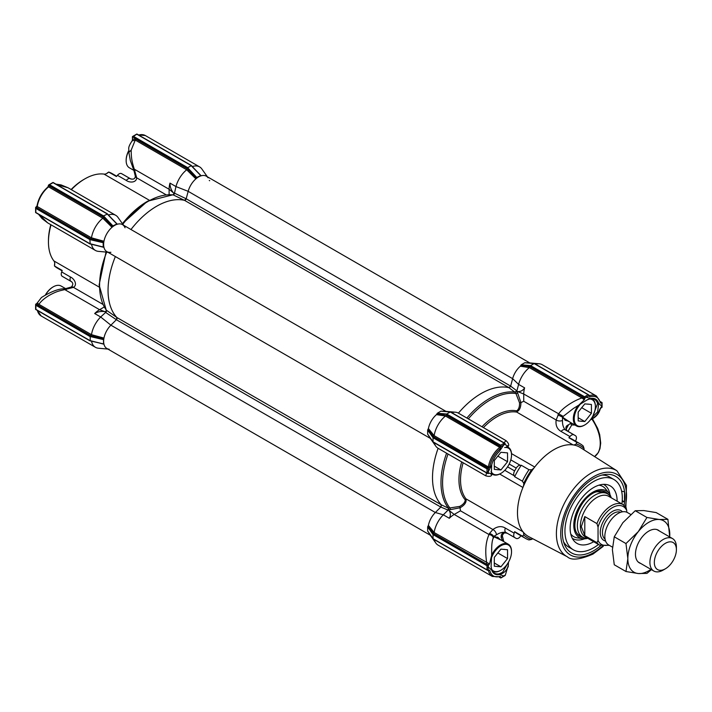 <?xml version="1.0" encoding="UTF-8"?>
<svg xmlns="http://www.w3.org/2000/svg" width="712" height="712" viewBox="0 0 712 712"><rect width="100%" height="100%" fill="white"/><g stroke="black" fill="none" stroke-linecap="round" stroke-linejoin="round"><path stroke-width="1.07" d="M71.351 189.686A51.504 29.735 -60 0 1 84.87 178.872A51.504 29.735 -60 0 1 104.041 174.102A7.805 4.503 120 0 0 106.942 173.381A7.805 4.503 120 0 0 108.678 172.055L116.403 176.514A7.805 4.503 120 0 0 117.471 175.339L126.3 180.439C129.833 183.029 136.464 182.69 136.695 177.813L134.283 169.171L169.109 189.276A20.292 11.712 -60 0 1 169.972 183.109L175.962 186.571L188.173 191.332A15.611 9.007 -60 0 1 195.889 178.863L186.695 169.776A20.292 11.712 120 0 0 175.962 186.571L174.351 193.78L172.811 194.821L174.182 194.038M130.616 178.854L122.25 174.022A59.31 34.238 -60 0 0 121.432 173.577A4.681 2.706 120 0 0 119.153 173.844A4.681 2.706 120 0 0 117.471 175.339M207.37 176.781L201.861 168.984A20.292 11.712 120 0 0 199.591 166.884A20.292 11.712 120 0 0 192.338 166.555M186.695 169.776L187.354 168.78L188.805 170.239L188.039 171.12M186.704 169.776L135.262 140.077L131.195 150.081C131.159 158.803 132.272 162.648 134.283 169.171L133.74 168.566M174.262 194.109L173.408 192.819C171.076 189.926 169.928 186.686 169.972 183.109M508.964 387.666L184.515 200.339A1.558 0.899 120 0 0 186.188 198.773L188.173 191.332L186.188 198.773L174.235 193.05M174.556 193.183L174.333 193.735M122.589 223.915L123.71 225.321M123.496 225.197L117.987 217.4A20.292 11.712 120 0 0 115.718 215.309L67.987 187.745L56.844 184.648M115.718 215.309A20.292 11.712 120 0 0 108.464 214.98M36.107 207.023L37.282 205.581L37.247 206.516L91.492 237.835L90.958 238.903L35.876 207.165A0.935 0.543 0 0 0 35.689 207.308L35.876 208.438L89.863 239.606L90.21 238.787L92.943 239.428L93.325 238.324L103.961 241.252L103.507 242.053L90.958 238.903M91.492 237.835L93.325 238.324M103.017 216.617L112.487 226.496L112.905 225.891L103.543 215.905L103.017 216.617L48.496 185.138A0.935 0.543 -120 0 0 48.452 185.369L47.793 187.381L48.585 186.873L102.831 218.201L103.48 217.205L104.931 218.664L104.166 219.545L102.831 218.201A20.292 11.712 120 0 0 91.492 237.826M91.519 244.323A20.292 11.712 120 0 0 95.426 250.446A20.292 11.712 120 0 0 98.381 251.363L107.886 252.235M39.445 214.793L47.704 222.892L42.053 218.593L38.546 214.268M108.099 252.36L106.319 252.093M106.311 311.518L104.806 311.651C101.149 311.064 97.775 311.696 94.678 313.529L100.668 316.991A20.292 11.712 120 0 0 91.492 334.676L103.961 338.102A15.611 9.007 -60 0 1 110.894 325.179L100.668 316.991L106.106 311.99L106.239 310.129L116.83 317.463L116.368 319.724A1.558 0.899 120 0 0 116.875 317.507A68.672 39.649 120 0 1 115.371 256.551A68.672 39.649 -60 0 0 116.83 317.463M105.421 312.248L106.052 311.998M91.492 334.685L90.958 335.752L38.261 305.323A0.935 0.543 120 0 0 38.911 304.327L91.492 334.685M92.943 341.368L103.507 343.94L103.507 338.903L92.943 336.278L93.325 335.165M90.21 340.737L90.21 335.637L92.943 336.278L90.958 335.752M94.678 313.529A20.292 11.712 -60 0 1 99.582 309.702L104.21 307.023M104.806 311.651L99.582 309.702L64.756 289.597C58.838 291.03 56.942 291.226 49.715 295.097C44.731 298.008 41.136 301.078 38.911 304.327L37.318 302.876L41.447 297.509C50.872 291.68 58.464 288.769 64.24 288.76A4.681 0.73 -96.4 0 1 64.756 289.597L73.452 287.363A4.681 2.474 -116.1 0 0 71.387 286.981L65.842 288.582A4.681 0.739 83.5 0 1 66.376 289.41M91.519 341.173A20.292 11.712 120 0 0 95.426 347.296A20.292 11.712 120 0 0 98.381 348.212L107.886 349.085M116.697 176.22L112.184 173.621A54.628 31.542 120 0 0 108.678 172.055L107.325 172.963A9.363 5.402 -60 0 1 106.417 173.657M54.708 263.218A9.363 5.402 -60 0 1 54.566 264.348L54.459 265.977A54.628 31.542 -60 0 0 57.565 268.228L62.069 270.836M50.81 224.68A49.947 28.836 120 0 0 48.452 240.674L48.452 241.947A51.504 29.735 -60 0 1 51.059 224.832M84.87 178.872L83.767 179.513A49.947 28.836 120 0 0 71.093 189.543M173.408 192.819L169.109 189.276L169.109 194.625M135.796 139.018L135.262 140.077L132.192 140.869L132.494 139.205L135.796 139.018L187.354 168.78M173.995 194.26A0.935 0.828 78.2 0 0 173.959 193.655L173.158 194.794M122.784 224.2A1.558 0.952 145.2 0 0 122.873 224.138A68.672 39.649 120 0 1 173.39 194.972L184.461 200.33A68.672 39.649 -60 0 0 130.972 229.522A68.672 39.649 120 0 1 156.604 206.266A68.672 39.649 120 0 1 184.515 200.339M37.282 205.581L37.247 206.516A20.292 11.712 120 0 1 48.585 186.873A0.935 0.543 120 0 0 49.119 185.814L103.48 217.205M106.248 311.705L106.658 310.557A68.672 39.649 120 0 1 106.658 252.226A1.558 0.952 94.8 0 0 106.666 252.119M106.426 310.806A0.935 0.739 39.5 0 1 106.044 310.859L105.803 311.714A0.935 0.828 161.8 0 0 106.337 311.438M134.933 170.657A4.681 0.739 156.5 0 1 133.954 170.613L135.333 176.22C135.049 178.854 133.411 179.709 130.43 178.765L130.26 178.667A4.681 2.706 120 0 0 127.982 178.935A4.681 2.706 120 0 0 126.3 180.439M48.452 241.947A51.504 29.735 -60 0 0 53.907 260.939A7.805 4.503 -60 0 1 54.735 263.814A7.805 4.503 -60 0 1 54.459 265.977L62.184 270.435A7.805 4.503 120 0 1 61.695 271.948A4.681 2.706 120 0 0 62.14 276.256L71.138 281.454C73.229 282.878 73.318 284.72 71.387 286.981M135.333 176.22A4.681 2.474 -3.9 0 0 136.695 177.813L166.092 194.785M134.23 169.518L134.728 170.195M132.494 139.205L132.387 136.731L186.891 168.192L191.305 165.647M48.452 185.645L49.119 185.814M102.848 304.335L73.452 287.363C77.786 284.72 74.262 278.712 70.524 277.048L61.695 271.948M38.261 305.323L36.57 303.677L35.716 304.175L35.885 305.288L89.863 336.456L103.196 339.562M36.57 303.677L37.318 302.876M133.9 136.036A0.935 0.543 60 0 1 134.559 135.654L132.387 136.731L133.447 136.321L187.416 167.48L196.779 177.466L200.722 175.553L193.219 167.694M134.559 135.654L136.784 134.167M48.719 184.898L51.495 183.304A0.935 0.543 60 0 1 51.958 183.349L52.928 182.601M51.958 183.349L48.496 185.138L49.555 184.737L103.543 215.905L107.432 214.063M90.21 238.787L35.689 207.308L35.876 211.206A0.935 0.543 0 0 1 35.6 210.823L35.6 207.628M35.716 212.425L35.876 211.206M90.21 243.887L89.863 239.606L103.196 242.712L103.507 242.053M90.21 335.637L35.716 304.175L35.876 306.587A0.935 0.543 0 0 1 35.6 306.204L35.627 304.478M35.876 305.822A0.935 0.543 0 0 0 35.6 306.204L35.6 309.4L89.961 340.799M109.141 349.2A15.611 9.007 -60 0 1 103.961 344.225L89.863 340.532L35.689 309.257M71.316 281.578L62.95 276.745A59.31 34.238 -60 0 1 62.14 276.256M103.507 343.94L96.316 342.294M103.961 338.102L103.507 338.903M448.382 508.181L441.289 504.79A68.672 39.649 120 0 1 438.12 448.293A68.672 39.649 120 0 0 441.289 504.79L440.817 507.051L435.352 512.507L110.894 325.179L116.368 319.724L110.894 325.179A15.611 9.007 120 0 0 106.871 348.488L430.306 535.228M110.894 252.279A15.611 9.007 -60 0 1 109.141 252.351A15.611 9.007 -60 0 1 103.961 247.375L96.316 245.444M92.943 244.519L103.961 247.375L103.196 246.788L103.196 242.712M103.507 247.091L89.863 243.682L35.885 212.523M103.961 241.252A15.611 9.007 -60 0 1 112.015 227.288L104.166 219.545M112.487 226.496L112.015 227.288M112.905 225.891L116.848 223.977L109.345 216.11M53.106 182.699L107.076 213.867L116.848 223.977M111.829 218.575L117.32 224.227A15.611 9.007 -60 0 1 124.217 226.229A15.611 9.007 -60 0 1 125.045 227.778M528.01 367.401A0.935 0.694 98.5 0 0 528.322 366.262L529.773 366.475L529.345 367.606L520.347 366.19A15.611 9.007 120 0 0 512.631 378.659L510.646 386.091L186.188 198.773L184.461 200.33M186.891 168.192L196.361 178.071L195.889 178.863M196.361 178.071L196.779 177.466M136.962 134.274L190.95 165.442L200.722 175.553M195.702 170.15L201.193 175.802A15.611 9.007 -60 0 1 208.091 177.804M209.702 180.741L209.257 180.456M602.032 407.335L601.782 406.739L602.032 407.335L601.257 407.424M493.817 536.981L497.759 537.231L500.047 539.447M507.896 563.174L502.61 572.323L499.254 573.783A16.385 9.461 -60 0 1 494.52 573.204A16.385 9.461 -60 0 1 491.654 569.386L491.075 566.271M507.816 446.326L507.104 446.673M586.368 400.233L589.643 398.96A16.385 9.461 -60 0 1 594.654 399.468A16.385 9.461 -60 0 1 597.599 403.553L592.927 415.879M509.187 464.019L516.245 468.096A4.681 2.706 -60 0 1 518.523 465.737A4.681 2.706 -60 0 1 520.196 465.292L510.798 459.872M463.147 462.747A51.504 29.735 120 0 0 460.539 479.87A51.504 29.735 120 0 0 465.995 498.854L465.256 499.886A52.368 30.233 -60 0 1 458.946 479.648A52.368 30.233 -60 0 1 461.688 461.901M501.924 540.533L493.959 536.786L492.864 539.064L493.594 536.439L496.469 534.828C499.61 532.763 502.717 531.944 505.787 532.389L514.616 537.489A59.31 34.238 120 0 0 515.417 537.978A59.31 34.238 120 0 0 516.245 538.432A4.681 2.706 -60 0 0 520.196 536.661A7.805 4.503 -60 0 1 520.97 535.78M603.313 546.3L592.98 554.069C579.888 559.712 571.327 560.602 567.295 556.757A49.644 28.667 -60 0 1 558.902 517.197A49.644 28.667 -60 0 1 591.503 472.884A49.644 28.667 -60 0 1 616.93 470.792L580.28 447.492A51.504 29.735 120 0 0 573.071 444.893A51.504 29.735 120 0 0 553.9 449.664A51.504 29.735 120 0 0 534.73 467.028A51.504 29.735 120 0 0 522.937 487.462A51.504 29.735 120 0 0 522.937 531.731A7.805 4.503 -60 0 1 523.756 534.917L522.377 536.127A54.628 31.542 120 0 0 525.483 538.388A54.628 31.542 120 0 0 528.989 539.945L531.561 539.42A7.805 4.503 -60 0 1 531.828 539.26A7.805 4.503 -60 0 1 532.843 538.788M465.995 498.854L522.937 531.731A51.504 29.735 120 0 0 528.793 536.67L567.295 556.757M563.53 541.707A40.575 23.425 120 0 0 568.924 547.243L573.338 549.798A40.575 23.425 -60 0 1 565.8 522.67A40.575 23.425 -60 0 1 585.976 487.142A40.575 23.425 -60 0 1 613.922 479.514A40.575 23.425 -60 0 1 621.905 503.945M622.172 501.533L624.486 501.88L624.486 491.689L621.629 491.253M613.922 479.514L609.508 476.96A40.575 23.425 120 0 0 602.014 475.064M624.05 505.289A44.18 25.507 120 0 0 604.782 474.512A44.18 25.507 120 0 0 593.63 478.58A44.18 25.507 120 0 0 564.447 544.377A44.18 25.507 120 0 0 593.63 550.732A44.18 25.507 120 0 0 600.732 545.677M575.216 425.046L571.772 424.939L567.962 431.356M481.979 426.764A52.368 30.233 -60 0 1 516.663 410.86C518.692 409.48 519.653 406.81 519.538 402.867L515.559 392.508M589.18 395.356L588.112 394.742L589.216 395.632L584.774 398.195L530.244 366.422L530.591 365.612L534.125 363.574L524.762 362.755L521.237 364.793L520.347 366.19A15.611 9.007 120 0 0 512.631 378.659L510.637 386.118L508.92 387.648A68.672 39.649 120 0 0 481.063 393.594A68.672 39.649 120 0 0 458.403 413.156A68.672 39.649 120 0 1 481.063 393.594A68.672 39.649 120 0 1 508.92 387.657L514.803 392.09L516.885 390.879L518.612 384.4L524.611 387.853A20.292 11.712 120 0 0 523.738 394.021L523.738 401.274L556.152 419.982L558.564 414.126C561.252 409.053 572.386 401.159 581.935 397.964L529.354 367.606M487.026 468.905L488.085 468.496L433.572 437.026L433.038 437.738L433.038 441.814L427.654 434.115L427.654 430.039L433.038 437.738L487.026 468.905L487.008 472.973L433.572 442.116M499.45 577.005L500.705 577.735M433.572 533.875L488.352 565.212L488.352 567.055A0.935 0.543 0 0 1 487.026 567.055L487.008 565.746L433.038 534.587L433.572 533.875L432.46 532.291A0.935 0.694 141.5 0 0 433.297 531.455L434.142 532.514L489.518 563.948L488.93 564.838L486.073 563.868L433.377 533.439L427.965 526.221L427.654 526.889L433.038 534.587L433.038 538.664L433.572 538.966M487.026 567.055L487.026 569.831L488.085 570.446L433.038 538.664L427.654 530.965L427.654 526.889M600.625 402.28L601.8 402.636M500.892 446.326L500.705 445.205L446.718 414.037L446.371 414.847L500.892 446.326L500.269 448.613L499.735 447.35L445.481 416.022L445.899 414.9L500.928 446.878M508.386 562.364L508.341 565.15C507.149 570.098 504.221 573.231 499.548 574.557C495.641 575.26 493.016 573.747 491.672 570.009L488.352 567.055L488.085 570.446M500.892 577.841L503.776 575.963A0.935 0.543 60 0 1 503.58 576.391L500.812 577.993L499.21 577.076M433.572 437.026L432.46 435.441A0.935 0.694 141.5 0 0 433.297 434.605L434.142 435.655L488.387 466.983L489.758 466.814L488.085 468.496M488.583 468.256L433.377 436.59L434.142 435.664A20.292 11.712 -60 0 1 445.472 416.031L436.474 414.615L436.945 413.823L444.448 414.687A0.935 0.694 -81.5 0 1 444.137 415.826M488.352 570.339L489.758 570.294C491.2 575.883 494.707 577.904 500.269 576.364L499.735 576.72L500.269 576.364L500.928 577.601M500.928 577.334L499.815 576.898M589.216 395.632L589.874 396.878L589.216 395.908M450.785 412.301L450.251 411.99L450.785 412.301L450.251 411.99L446.718 414.037L437.364 413.218L436.945 413.823M505.28 443.763L503.776 444.964A0.935 0.543 60 0 0 503.108 443.816L504.229 443.158L505.28 443.763L450.251 411.99L440.897 411.18L437.364 413.218M488.352 468.398L488.352 471.682A0.935 0.543 180 0 1 487.026 471.682M491.832 473.898L491.654 475.046L491.316 473.72L491.707 464.82C493.113 459.552 495.668 455.075 499.37 451.372L503.776 444.964L500.928 446.602M575.599 441.164A7.805 4.503 -60 0 1 575.972 440.052A4.681 2.706 -60 0 0 575.527 435.744A59.31 34.238 120 0 0 574.726 435.255L565.898 430.155A59.31 34.238 120 0 0 565.07 429.71C563.139 427.191 562.293 424.094 562.524 420.418L562.48 417.116L563.21 416.378L573.267 408.59L587.373 399.735L590.346 398.578A99.235 57.289 120 0 0 586.377 397.269A0.935 0.543 -120 0 0 585.709 396.13L588.112 394.742L534.659 363.877M488.067 565.337L487.008 565.746M488.067 473.587L487.008 472.973L488.352 473.462L488.352 471.682L491.707 464.82M504.229 575.688L505.28 575.278L508.341 565.15M499.254 573.783L499.548 574.557L503.776 575.963L505.315 575.011M500.269 448.613C494.715 453.5 491.209 459.569 489.758 466.814M601.435 407.433L600.216 409.035A1.558 0.81 -165.5 0 1 599.655 409.471L601.8 406.178A0.935 0.543 0 0 0 602.067 405.796L602.067 402.6M601.56 403.028L600.385 402.947L600.43 402.298M600.385 402.947C598.934 397.376 595.428 395.347 589.874 396.878L589.091 395.756M585.709 396.13L584.57 396.771L530.591 365.612L521.237 364.793M589.643 398.96L590.346 398.578C594.556 397.705 597.332 399.307 598.685 403.392L597.626 411.874L591.859 417.757M488.93 564.838L488.352 565.212M493.291 537.391A4.681 3.756 -161.5 0 0 489.037 534.552C485.691 541.85 484.917 551.293 486.723 562.872A0.935 0.543 -60 0 1 486.073 563.868M489.518 563.948L491.645 555.413L491.093 566.583L491.654 569.386M491.645 555.413L491.689 550.1C491.636 545.303 492.028 541.618 492.864 539.064M491.502 473.711L491.592 474.664L491.333 473.809M488.352 473.462L489.518 473.124L491.547 474.503M440.817 507.051L447.857 510.014L448.427 509.454L448.996 510.362C450.705 512.809 450.812 515.443 449.308 518.274A20.292 11.712 -60 0 1 454.212 514.447L460.495 510.816L459.774 506.383C463.245 504.514 465.069 502.343 465.256 499.886M447.857 510.014L448.667 508.154L459.774 506.383M488.414 570.303A20.292 11.712 -60 0 0 492.33 576.444L438.076 545.125A20.292 11.712 -60 0 1 435.806 543.025A20.292 11.712 -60 0 1 434.302 539.607M535.575 364.197A20.292 11.712 -60 0 1 539.287 363.788A20.292 11.712 -60 0 1 542.241 364.704L596.487 396.032A20.292 11.712 -60 0 0 589.216 395.712M599.655 409.471C598.347 413.868 595.365 417.152 590.711 419.306M505.28 444.822L505.315 444.074M508.359 446.139L505.289 444.76M508.234 446.255L507.442 446.869M584.739 397.892L584.57 396.771M515.417 537.978L506.588 532.879A59.31 34.238 120 0 1 505.787 532.389A4.681 2.706 -60 0 1 505.342 528.082C501.542 525.768 497.394 526.257 492.909 529.532L489.358 533.617A4.681 3.747 18.9 0 1 493.594 536.439A69.562 40.166 120 0 0 493.959 536.786M433.377 533.439L434.142 532.514M448.07 510.077L443.318 514.821A20.292 11.712 120 0 0 434.142 532.505M491.698 475.082C490.96 476.47 488.993 476.72 485.807 475.83L486.518 472.902M446.593 453.188A68.672 39.649 120 0 0 440.986 482.594A68.672 39.649 120 0 0 448.07 507.665L448.667 508.154M503.918 442.766L506.09 440.683C508.466 443.006 509.231 444.831 508.395 446.166M524.611 387.853C522.911 390.568 520.579 391.796 517.597 391.538L523.738 394.021L563.21 416.378L562.676 417.312L570.526 422.492M529.773 366.475L582.469 396.895L584.739 398.88L584.774 398.195M584.739 398.88L584.258 399.841L581.935 397.964L582.469 396.895M578.34 405.591L584.258 399.841M568.149 421.112L565.088 420.249L562.836 416.965M460.495 510.816L492.909 529.532A4.681 2.919 55.8 0 1 496.469 534.828M465.995 499.139C466.627 502.227 464.696 505.084 460.21 507.718L450.393 509.667L450.162 508.306A67.809 39.151 120 0 1 442.579 482.807A67.809 39.151 120 0 1 448.035 454.025M450.393 509.667L448.427 509.454M434.302 442.757A20.292 11.712 120 0 0 435.806 446.175A20.292 11.712 120 0 0 438.076 448.275L485.807 475.83M516.245 468.096A59.31 34.238 120 0 0 514.616 470.908L507.558 466.841M507.416 533.332C502.886 532.122 500.812 533.528 501.186 537.551A4.681 2.474 -3.9 0 0 502.334 535.78L503.722 541.387M501.186 537.551L502.636 540.942M522.377 536.127L514.651 531.668A54.628 31.542 120 0 0 517.758 533.929L525.483 538.388M514.651 531.668A7.805 4.503 -60 0 1 514.171 533.181L505.342 528.082M514.616 537.489A4.681 2.706 -60 0 1 514.171 533.181M504.772 470.312L514.171 475.741A7.805 4.503 -60 0 1 514.651 476.693L522.377 481.152L523.756 483.323A53.062 30.634 -60 0 1 531.561 469.804L528.989 469.697A54.628 31.542 120 0 0 522.377 481.152M528.989 469.697L521.264 465.239A54.628 31.542 120 0 0 514.651 476.693M521.264 465.239A7.805 4.503 -60 0 1 520.196 465.292M514.171 475.741A4.681 2.706 -60 0 1 514.616 470.908M506.09 440.683L458.368 413.129A20.292 11.712 120 0 0 455.413 412.212A20.292 11.712 120 0 0 451.702 412.622M562.48 417.116L557.914 414.865M529.345 367.606A20.292 11.712 120 0 0 518.612 384.4L512.631 378.659L188.173 191.332A15.611 9.007 120 0 1 198.541 176.959A15.611 9.007 120 0 1 206.346 176.184L529.781 362.924M562.524 420.418A4.681 2.919 -175.8 0 1 556.152 419.982C555.44 425.278 557.096 429.113 561.118 431.472L569.947 436.572A4.681 2.706 -60 0 1 573.899 434.81L565.07 429.71A4.681 2.706 120 0 0 561.118 431.472M574.726 435.255A59.31 34.238 120 0 0 573.899 434.81M569.947 436.572A7.805 4.503 -60 0 1 568.879 437.747L576.604 442.205L576.239 444.003A53.062 30.634 -60 0 1 584.045 448.515L583.217 446.032A54.628 31.542 120 0 0 580.111 443.772A54.628 31.542 120 0 0 576.604 442.205M580.111 443.772L572.386 439.313A54.628 31.542 120 0 0 568.879 437.747M499.699 474.041L522.937 487.462A7.805 4.503 120 0 0 523.756 483.323M531.561 539.42A53.062 30.634 -60 0 1 523.756 534.917M531.561 469.804A7.805 4.503 120 0 0 534.73 467.028L511.492 453.606M516.663 410.86L516.378 411.874C519.359 410.877 520.873 407.78 520.917 402.574L523.738 401.274M576.239 444.003A7.805 4.503 120 0 1 573.071 444.893L516.378 411.874M584.134 449.94A7.805 4.503 -60 0 1 584.045 448.515M566.565 430.208L566.156 429.122L568.577 424.77C565.577 425.998 565.114 428.063 567.197 430.965M571.594 423.106L570.695 423.24M571.772 424.939L570.499 423.649L571.042 423.07L568.577 424.77M570.499 423.649L572.341 423.533M624.486 501.88L622.244 500.589M520.819 365.398L530.244 366.422M455.413 412.212L444.662 411.233A15.611 9.007 120 0 0 442.971 411.287A15.611 9.007 120 0 1 446.139 411.563M433.377 436.59L427.965 429.372L428.41 428.571A15.611 9.007 120 0 1 436.474 414.615A15.611 9.007 120 0 0 428.41 428.571L433.297 434.605M427.965 429.372L427.654 430.039M430.609 438.467A15.611 9.007 120 0 1 428.784 435.86A15.611 9.007 120 0 0 429.576 437.355L435.806 446.175M441.226 506.499A1.558 0.899 -60 0 1 440.799 507.069L435.352 512.507A15.611 9.007 120 0 0 428.41 525.42L433.297 531.455M427.965 526.221L428.41 525.42A15.611 9.007 120 0 1 435.352 512.507L443.318 514.821L449.308 518.274M430.609 535.317A15.611 9.007 120 0 1 428.784 532.709A15.611 9.007 120 0 0 429.576 534.205L435.806 543.025M539.287 363.788L528.535 362.808A15.611 9.007 120 0 0 526.844 362.862A15.611 9.007 120 0 1 530.013 363.138M517.597 391.538L516.592 391.609M516.885 390.879L516.529 391.502L517.695 393.095L520.917 402.574L519.538 402.867M468.327 418.878A67.809 39.151 120 0 1 490.532 399.761A67.809 39.151 120 0 1 516.405 393.576L517.695 393.095M584.588 425.064A15.611 9.007 -60 0 1 584.356 425.197A15.611 9.007 -60 0 1 576.56 425.972A15.611 9.007 -60 0 1 574.807 411.598A15.611 9.007 -60 0 1 577.886 405.876M591.708 398.702A15.611 9.007 -60 0 1 592.162 398.934A15.611 9.007 -60 0 1 595.392 406.08A15.611 9.007 -60 0 1 595.392 406.338M589.349 399.032A14.979 8.651 -60 0 1 595.392 406.588A14.979 8.651 -60 0 1 593.977 413.53A14.979 8.651 -60 0 1 584.801 424.939A14.979 8.651 -60 0 1 575.625 424.121A14.979 8.651 -60 0 1 575.625 411.892A14.979 8.651 -60 0 1 580.324 404.202M591.423 409.872A9.443 5.456 120 0 0 591.423 407.896L591.423 404.469L588.851 404.238A9.443 5.456 120 0 0 587.373 404.105L584.801 403.882L582.229 407.077A9.443 5.456 120 0 0 580.752 408.919L578.18 412.115L578.18 415.541A9.443 5.456 120 0 0 578.126 416.565A9.443 5.456 120 0 0 578.18 417.517L578.18 420.943L580.752 421.175A9.443 5.456 120 0 0 582.229 421.308L584.801 421.54L587.373 418.345A9.443 5.456 120 0 0 588.851 416.493L591.423 413.298L591.423 407.896M588.851 404.238L587.373 404.105M591.423 413.298L581.695 407.682M587.373 418.345L588.851 416.493M584.801 421.54L578.18 417.713M580.752 421.175L582.229 421.308M578.126 416.502L578.18 417.517M128.73 150.98A15.611 9.007 120 0 0 127.626 153.427A15.611 9.007 120 0 0 126.149 160.645A15.611 9.007 120 0 0 129.379 167.792L133.847 170.373M128.721 150.668A14.979 8.651 120 0 0 127.564 153.205A14.979 8.651 120 0 0 126.149 160.138A14.979 8.651 120 0 0 126.149 160.387M587.801 538.317A26.94 15.557 -60 0 1 582.692 538.673A26.94 15.557 -60 0 1 574.353 519.52A26.94 15.557 -60 0 1 589.839 494.199A26.94 15.557 -60 0 1 608.965 493.167A26.94 15.557 -60 0 1 611.207 497.768M593.701 541.725A33.215 19.18 -60 0 1 574.183 541.084A33.215 19.18 -60 0 1 570.846 521.211A33.215 19.18 -60 0 1 606.793 484.596A33.215 19.18 -60 0 1 617.117 501.177M598.498 544.493A40.575 23.425 -60 0 1 573.338 549.798M630.752 514.456L627.441 512.551A18.726 10.814 120 0 0 613.014 517.571A18.726 10.814 120 0 0 604.835 536.412A18.726 10.814 120 0 0 608.716 544.991L612.462 547.154M676.4 549.7A15.611 9.007 120 0 0 665.364 543.327A15.611 9.007 120 0 0 654.328 562.436A15.611 9.007 120 0 0 665.364 568.808A15.611 9.007 120 0 0 676.4 549.7L676.4 547.145A18.726 10.814 -60 0 0 672.52 538.575L656.962 529.594M665.364 568.808L663.157 570.089A18.726 10.814 -60 0 1 653.794 571.015A18.726 10.814 -60 0 1 649.914 562.436A18.726 10.814 -60 0 1 658.093 543.594A18.726 10.814 -60 0 1 672.52 538.575M626.738 512.195L626.738 510.584A21.85 12.611 120 0 0 612.391 507.647A21.85 12.611 120 0 0 598.044 527.147L596.941 523.596A23.407 13.519 -60 0 1 622.991 504.577L608.644 496.291A23.407 13.519 120 0 0 590.604 502.565A23.407 13.519 120 0 0 580.387 526.124A23.407 13.519 120 0 0 585.237 536.839L599.584 545.125A23.407 13.519 -60 0 1 596.941 542.669L598.044 540.39A21.85 12.611 120 0 0 608.653 544.956M587.667 538.245A24.973 14.418 -60 0 1 582.541 537.088A24.973 14.418 -60 0 1 577.37 525.652A24.973 14.418 -60 0 1 588.272 500.527A24.973 14.418 -60 0 1 607.514 493.834A24.973 14.418 -60 0 1 611.083 497.697M596.941 523.596L584.801 516.583L581.321 526.658L584.801 535.655L596.941 542.669M598.044 527.147L598.044 540.39M626.738 510.584L626.026 507.416L622.991 504.577M584.801 516.583L584.801 535.655M669.672 536.928A29.655 17.124 120 0 0 669.778 534.401A29.655 17.124 120 0 0 659.294 519.493L667.909 519.342L656.197 512.587L643.844 510.566L635.229 510.718L622.875 522.679L614.26 536.795L612.391 549.7L614.26 564.758L625.973 571.514L627.842 558.617A29.655 17.124 120 0 0 638.326 573.534A29.655 17.124 120 0 0 648.81 570.721A29.655 17.124 120 0 0 650.937 569.369M651.418 569.644L646.941 573.383L638.326 573.534L625.973 571.514M640.658 563.432A18.886 10.902 -60 0 1 635.46 554.221A18.886 10.902 -60 0 1 648.81 531.09A18.886 10.902 -60 0 1 659.383 530.992M659.294 519.493A29.655 17.124 120 0 0 638.326 531.597A29.655 17.124 120 0 0 627.842 558.617L625.973 543.559L638.326 531.597L646.941 517.473L659.294 519.493M667.909 519.342L669.707 536.955M635.229 510.718L646.941 517.473M614.26 536.795L625.973 543.559M506.472 446.718A15.611 9.007 -60 0 1 508.288 447.358A15.611 9.007 -60 0 1 511.528 454.505A15.611 9.007 -60 0 1 511.519 454.763M504.683 447.528A14.979 8.651 -60 0 1 511.528 455.012A14.979 8.651 -60 0 1 510.103 461.954A14.979 8.651 -60 0 1 500.928 473.364A14.979 8.651 -60 0 1 491.066 471.299M507.549 458.297A9.443 5.456 120 0 0 507.549 456.321L507.549 452.894L504.977 452.663A9.443 5.456 120 0 0 503.5 452.529L500.928 452.298L498.356 455.502A9.443 5.456 120 0 0 496.878 457.344L494.306 460.539L494.306 463.966A9.443 5.456 120 0 0 494.253 464.989A9.443 5.456 120 0 0 494.306 465.942L494.306 469.368L496.878 469.6A9.443 5.456 120 0 0 498.356 469.733L500.928 469.956L503.5 466.761A9.443 5.456 120 0 0 504.977 464.918L507.549 461.723L507.549 456.321M500.714 473.489A15.611 9.007 -60 0 1 500.492 473.622A15.611 9.007 -60 0 1 492.686 474.397A15.611 9.007 -60 0 1 491.227 473.16M504.977 452.663L503.5 452.529M507.549 461.723L497.822 456.107M503.5 466.761L504.977 464.918M500.928 469.956L494.306 466.137M496.878 469.6L498.356 469.733M494.253 464.918L494.306 465.942M491.654 555.2A15.611 9.007 -60 0 1 508.288 544.208A15.611 9.007 -60 0 1 511.528 551.355A15.611 9.007 -60 0 1 511.519 551.613M491.431 558.048A14.979 8.651 -60 0 1 491.752 557.158A14.979 8.651 -60 0 1 503.669 544.582A14.979 8.651 -60 0 1 511.528 551.862A14.979 8.651 -60 0 1 510.103 558.795A14.979 8.651 -60 0 1 500.928 570.214A14.979 8.651 -60 0 1 491.565 569.111M507.549 555.146A9.443 5.456 120 0 0 507.549 553.171L507.549 549.744L504.977 549.513A9.443 5.456 120 0 0 503.5 549.379L500.928 549.148L498.356 552.343A9.443 5.456 120 0 0 496.878 554.194L494.306 557.389L494.306 560.816A9.443 5.456 120 0 0 494.253 561.83A9.443 5.456 120 0 0 494.306 562.792L494.306 566.218L496.878 566.449A9.443 5.456 120 0 0 498.356 566.583L500.928 566.805L503.5 563.61A9.443 5.456 120 0 0 504.977 561.768L507.549 558.573L507.549 553.171M500.714 570.339A15.611 9.007 -60 0 1 500.492 570.472A15.611 9.007 -60 0 1 492.686 571.238A15.611 9.007 -60 0 1 492.401 571.068L492.686 571.238M504.977 549.513L503.5 549.379M507.549 558.573L497.822 552.957M503.5 563.61L504.977 561.768M500.928 566.805L494.306 562.987M496.878 566.449L498.356 566.583M494.253 561.768L494.306 562.792M65.575 288.609L61.116 286.037A15.611 9.007 120 0 0 53.311 286.811A15.611 9.007 120 0 0 45.746 294.635M53.088 286.936A14.979 8.651 120 0 0 52.866 287.061A14.979 8.651 120 0 0 45.488 294.786M445.908 411.34L122.473 224.609A15.611 9.007 120 0 0 114.668 225.384A15.611 9.007 120 0 0 104.477 239.134A15.611 9.007 120 0 0 106.871 251.648L430.306 438.378M510.646 386.091A1.558 0.899 -60 0 1 510.326 386.821M149.289 200.223L104.041 174.102M121.432 173.577L130.26 178.667A59.31 34.238 -60 0 1 130.527 178.81M199.591 166.884L145.346 135.556A20.292 11.712 120 0 0 138.68 135.049M147.144 201.514A67.809 39.151 120 0 0 122.428 223.693M37.407 310.459A20.292 11.712 120 0 0 41.18 315.977L37.193 310.334M131.195 150.081L128.899 152.341M132.619 140.104C126.861 148.657 129.353 148.238 128.801 152.03L130.323 160.485L133.954 170.613M36.597 207.512A0.935 0.543 120 0 0 37.247 206.516M53.907 260.939L99.155 287.061M71.236 281.516A59.31 34.238 -60 0 1 70.969 281.356A4.681 2.706 120 0 1 70.524 277.048M35.876 309.364L35.876 306.587M105.688 312.461L116.368 319.724L440.799 507.069M510.691 460.237A4.681 2.706 -60 0 1 511.367 460.192M602.432 546.175A46.529 26.86 -60 0 1 593.63 552.646A46.529 26.86 -60 0 1 560.727 533.644A46.529 26.86 -60 0 1 593.63 476.666A46.529 26.86 -60 0 1 625.332 506.517M516.129 412.017A51.504 29.735 120 0 0 496.958 416.787A51.504 29.735 120 0 0 483.439 427.601M592.464 418.79L597.697 428.464L599.709 434.712L600.706 443.104L599.958 448.693L598.365 452.547L594.573 456.579A29.655 17.124 -120 0 0 591.877 419.092M514.936 392.107A68.672 39.649 120 0 0 489.544 398.489A68.672 39.649 120 0 0 466.885 418.051M601.978 402.743L600.545 401.915M445.899 414.9L446.371 414.847M503.108 443.816L500.705 445.205M500.269 446.291A0.935 0.543 -60 0 1 499.735 447.35A20.292 11.712 -60 0 0 488.387 466.983A0.935 0.543 -60 0 1 487.738 467.98M600.608 402.592L600.697 402.654A0.935 0.543 120 0 0 601.079 402.547M597.599 403.553L598.685 403.392L601.8 406.178L601.8 402.894M489.358 533.617L489.037 534.552L454.212 514.447L448.996 510.362M590.515 419.706L591.085 419.466A1.558 0.481 -113.6 0 1 590.773 419.359M505.039 470.036A4.681 2.706 120 0 0 505.342 470.641M516.725 390.737L510.637 386.118M583.262 537.453A25.596 14.774 -60 0 1 576.177 515.648A25.596 14.774 -60 0 1 597.234 491.378A25.596 14.774 -60 0 1 608.199 494.27M598.934 485.175A28.987 16.732 -60 0 1 605.592 488.922L608.965 493.167M584.588 538.788A31.186 18.005 -60 0 1 582.914 539.349A31.186 18.005 -60 0 1 572.314 538.343M603.491 484.347A31.186 18.005 -60 0 1 610.015 494.76M582.692 538.673L577.325 537.872A28.987 16.732 -60 0 1 570.748 533.982M620.642 512.284A15.611 9.007 120 0 0 608.867 517.232A15.611 9.007 120 0 0 602.459 532.496A15.611 9.007 120 0 0 605.084 539.233M605.574 541.022A17.168 9.915 -60 0 1 600.252 532.496A17.168 9.915 -60 0 1 608.822 514.144A17.168 9.915 -60 0 1 622.439 511.812M441.324 504.826L116.875 317.507M122.42 223.675L147.429 201.256L172.811 194.821M95.426 250.446L47.704 222.892M106.026 252.066L99.11 284.933L106.239 310.138M95.426 347.296L41.18 315.977M145.346 135.556L138.466 134.924M55.945 184.132L61.107 184.915L67.987 187.745M48.033 186.9C42.133 191.991 38.448 198.372 36.988 206.026M130.43 178.765L131.079 179.121M65.842 288.582L64.24 288.76M132.61 136.49L136.864 134.007M191.234 165.398L136.9 134.025M51.495 183.304L53.026 182.441L107.361 213.814L116.786 223.871M35.6 210.823L35.618 212.577M35.645 212.594L89.961 243.949L103.382 247.091M71.779 281.845L71.147 281.462M89.997 340.817L103.382 343.94M200.659 175.446L191.27 165.415M589.83 396.682L589.349 396.415M433.19 538.966L487.542 570.348M600.474 401.666L602.058 402.583M588.726 394.884L534.463 363.556M433.19 442.116L487.524 473.48M505.066 575.51L503.58 576.391M492.33 576.444L500.109 576.8M602.058 407.22L602.067 405.796M504.835 443.3L450.589 411.981M600.688 402.592L596.487 396.032M489.562 570.339L489.091 570.072M508.528 562.124L508.19 566.974M591.085 419.466C595.873 417.241 598.917 413.761 600.216 409.035M507.238 533.235C504.968 532.14 503.331 532.985 502.334 535.78M625.884 507.22L626.462 485.362L616.93 470.792M566.165 429.149L567.295 431.045M441.102 411.127L450.474 411.937M433.101 442.027L427.707 434.32M433.101 538.877L427.707 531.17M524.975 362.702L534.347 363.52M595.392 406.588L595.392 406.08M576.56 425.972L563.156 418.229M584.801 424.939L584.356 425.197M126.149 160.138L126.149 160.645M579.906 535.566C567.322 530.378 580.396 495.16 596.967 491.725L604.88 492.312M653.794 571.015L638.237 562.026M579.426 535.291L582.541 537.088M604.399 492.037L607.514 493.834M599.584 545.125L609.347 545.356M508.288 447.358L506.899 446.558M511.528 455.012L511.528 454.505M492.686 474.397L491.298 473.587M508.288 544.208L495.062 536.572M511.528 551.862L511.528 551.355M52.866 287.061L53.311 286.811"/></g></svg>
